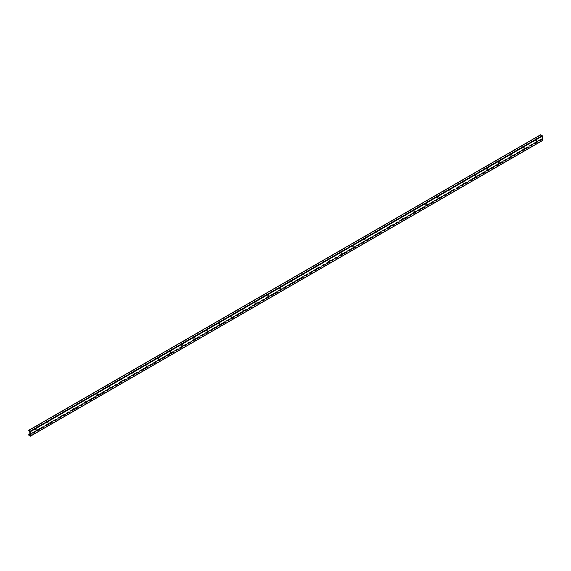 <?xml version="1.0" encoding="UTF-8"?>
<svg xmlns="http://www.w3.org/2000/svg" width="571" height="571" viewBox="0 0 571 571"><rect width="100%" height="100%" fill="white"/><g stroke="black" fill="none" stroke-linecap="round" stroke-linejoin="round"><path stroke-width="0.43" stroke-dasharray="2.85 2.14" d="M536.583 141.273A1.242 0.714 120 0 0 536.626 140.937A1.242 0.714 120 0 0 535.755 140.43A1.242 0.714 120 0 0 534.877 141.943A1.242 0.714 120 0 0 535.755 142.45A1.242 0.714 120 0 0 536.026 142.243M535.998 142.243L536.569 141.251M524.392 148.31A1.242 0.714 120 0 0 524.435 147.975A1.242 0.714 120 0 0 523.564 147.468A1.242 0.714 120 0 0 522.686 148.981A1.242 0.714 120 0 0 523.564 149.488A1.242 0.714 120 0 0 523.835 149.281L524.378 148.289M512.201 155.348A1.242 0.714 120 0 0 512.244 155.012A1.242 0.714 120 0 0 511.373 154.505A1.242 0.714 120 0 0 510.495 156.026A1.242 0.714 120 0 0 511.373 156.525A1.242 0.714 120 0 0 511.645 156.318M511.616 156.318L512.187 155.326M500.01 162.385A1.242 0.714 120 0 0 500.053 162.05A1.242 0.714 120 0 0 499.182 161.543A1.242 0.714 120 0 0 498.305 163.063A1.242 0.714 120 0 0 499.182 163.57A1.242 0.714 120 0 0 499.454 163.363M499.418 163.356L499.996 162.364M487.82 169.43A1.242 0.714 120 0 0 487.862 169.087A1.242 0.714 120 0 0 486.992 168.581A1.242 0.714 120 0 0 486.114 170.101A1.242 0.714 120 0 0 486.992 170.608A1.242 0.714 120 0 0 487.263 170.401M487.227 170.401L487.805 169.401M475.629 176.468A1.242 0.714 120 0 0 475.672 176.125A1.242 0.714 120 0 0 474.794 175.618A1.242 0.714 120 0 0 473.923 177.138A1.242 0.714 120 0 0 474.794 177.645A1.242 0.714 120 0 0 475.072 177.438M475.036 177.438L475.614 176.439M463.438 183.505A1.242 0.714 120 0 0 463.481 183.163A1.242 0.714 120 0 0 462.603 182.656A1.242 0.714 120 0 0 461.732 184.176A1.242 0.714 120 0 0 462.603 184.683A1.242 0.714 120 0 0 462.881 184.476M462.845 184.476L463.424 183.477M451.247 190.543A1.242 0.714 120 0 0 451.29 190.2A1.242 0.714 120 0 0 450.412 189.7A1.242 0.714 120 0 0 449.541 191.214A1.242 0.714 120 0 0 450.412 191.72A1.242 0.714 120 0 0 450.69 191.513M450.655 191.513L451.233 190.514M439.056 197.58A1.242 0.714 120 0 0 439.099 197.245A1.242 0.714 120 0 0 438.221 196.738A1.242 0.714 120 0 0 437.35 198.251A1.242 0.714 120 0 0 438.221 198.758A1.242 0.714 120 0 0 438.492 198.551M438.464 198.551L439.042 197.559M426.865 204.618A1.242 0.714 120 0 0 426.908 204.282A1.242 0.714 120 0 0 426.03 203.776A1.242 0.714 120 0 0 425.159 205.289A1.242 0.714 120 0 0 426.03 205.796A1.242 0.714 120 0 0 426.301 205.589L426.851 204.596M414.674 211.655A1.242 0.714 120 0 0 414.717 211.32A1.242 0.714 120 0 0 413.839 210.813A1.242 0.714 120 0 0 412.969 212.333A1.242 0.714 120 0 0 413.839 212.833A1.242 0.714 120 0 0 414.111 212.626M414.082 212.626L414.66 211.634M402.484 218.693A1.242 0.714 120 0 0 402.526 218.358A1.242 0.714 120 0 0 401.649 217.851A1.242 0.714 120 0 0 400.778 219.371A1.242 0.714 120 0 0 401.649 219.878A1.242 0.714 120 0 0 401.92 219.671M401.891 219.664L402.469 218.672M389.7 226.708L390.278 225.709A1.242 0.714 120 0 0 390.336 225.395A1.242 0.714 120 0 0 389.458 224.888A1.242 0.714 120 0 0 388.58 226.409A1.242 0.714 120 0 0 389.458 226.915A1.242 0.714 120 0 0 389.729 226.708M378.102 232.775A1.242 0.714 120 0 0 378.145 232.433A1.242 0.714 120 0 0 377.267 231.926A1.242 0.714 120 0 0 376.389 233.446A1.242 0.714 120 0 0 377.267 233.953A1.242 0.714 120 0 0 377.538 233.746M377.51 233.746L378.088 232.747M365.911 239.813A1.242 0.714 120 0 0 365.954 239.47A1.242 0.714 120 0 0 365.076 238.964A1.242 0.714 120 0 0 364.198 240.484A1.242 0.714 120 0 0 365.076 240.991A1.242 0.714 120 0 0 365.347 240.784L365.897 239.784M353.72 246.85A1.242 0.714 120 0 0 353.763 246.508A1.242 0.714 120 0 0 352.885 246.008A1.242 0.714 120 0 0 352.007 247.521A1.242 0.714 120 0 0 352.885 248.028A1.242 0.714 120 0 0 353.156 247.821M353.128 247.821L353.706 246.822M340.937 254.859L341.515 253.867A1.242 0.714 120 0 0 341.572 253.553A1.242 0.714 120 0 0 340.694 253.046A1.242 0.714 120 0 0 339.816 254.559A1.242 0.714 120 0 0 340.694 255.066A1.242 0.714 120 0 0 340.966 254.859M328.746 261.896L329.324 260.904A1.242 0.714 120 0 0 329.381 260.59A1.242 0.714 120 0 0 328.503 260.083A1.242 0.714 120 0 0 327.626 261.597A1.242 0.714 120 0 0 328.503 262.103A1.242 0.714 120 0 0 328.775 261.896M317.148 267.963A1.242 0.714 120 0 0 317.19 267.628A1.242 0.714 120 0 0 316.313 267.121A1.242 0.714 120 0 0 315.435 268.641A1.242 0.714 120 0 0 316.313 269.141A1.242 0.714 120 0 0 316.584 268.934M316.555 268.934L317.133 267.942M304.957 275.001A1.242 0.714 120 0 0 305 274.665A1.242 0.714 120 0 0 304.122 274.159A1.242 0.714 120 0 0 303.244 275.679A1.242 0.714 120 0 0 304.122 276.186A1.242 0.714 120 0 0 304.393 275.979L304.935 274.979M292.766 282.045A1.242 0.714 120 0 0 292.809 281.703A1.242 0.714 120 0 0 291.931 281.196A1.242 0.714 120 0 0 291.053 282.716A1.242 0.714 120 0 0 291.931 283.223A1.242 0.714 120 0 0 292.202 283.016M292.174 283.009L292.745 282.017M280.575 289.083A1.242 0.714 120 0 0 280.618 288.74A1.242 0.714 120 0 0 279.74 288.234A1.242 0.714 120 0 0 278.862 289.754A1.242 0.714 120 0 0 279.74 290.261A1.242 0.714 120 0 0 280.011 290.054M279.983 290.054L280.554 289.054M268.384 296.121A1.242 0.714 120 0 0 268.427 295.778A1.242 0.714 120 0 0 267.549 295.271A1.242 0.714 120 0 0 266.671 296.792A1.242 0.714 120 0 0 267.549 297.298A1.242 0.714 120 0 0 267.82 297.091M267.792 297.091L268.363 296.092M256.193 303.158A1.242 0.714 120 0 0 256.236 302.816A1.242 0.714 120 0 0 255.358 302.316A1.242 0.714 120 0 0 254.48 303.829A1.242 0.714 120 0 0 255.358 304.336A1.242 0.714 120 0 0 255.63 304.129M255.601 304.129L256.172 303.13M244.003 310.196A1.242 0.714 120 0 0 244.045 309.86A1.242 0.714 120 0 0 243.167 309.354A1.242 0.714 120 0 0 242.29 310.867A1.242 0.714 120 0 0 243.167 311.373A1.242 0.714 120 0 0 243.439 311.166L243.981 310.174M231.812 317.233A1.242 0.714 120 0 0 231.855 316.898A1.242 0.714 120 0 0 230.977 316.391A1.242 0.714 120 0 0 230.099 317.904A1.242 0.714 120 0 0 230.977 318.411A1.242 0.714 120 0 0 231.248 318.204M231.219 318.204L231.79 317.212M219.614 324.271A1.242 0.714 120 0 0 219.664 323.935A1.242 0.714 120 0 0 218.786 323.429A1.242 0.714 120 0 0 217.908 324.949A1.242 0.714 120 0 0 218.786 325.449A1.242 0.714 120 0 0 219.057 325.242M219.028 325.242L219.599 324.249M207.423 331.308A1.242 0.714 120 0 0 207.473 330.973A1.242 0.714 120 0 0 206.595 330.466A1.242 0.714 120 0 0 205.717 331.987A1.242 0.714 120 0 0 206.595 332.493A1.242 0.714 120 0 0 206.866 332.286M206.838 332.279L207.409 331.287M195.232 338.353A1.242 0.714 120 0 0 195.275 338.011A1.242 0.714 120 0 0 194.404 337.504A1.242 0.714 120 0 0 193.526 339.024A1.242 0.714 120 0 0 194.404 339.531A1.242 0.714 120 0 0 194.675 339.324M194.647 339.317L195.218 338.325M183.041 345.391A1.242 0.714 120 0 0 183.084 345.048A1.242 0.714 120 0 0 182.213 344.541A1.242 0.714 120 0 0 181.335 346.062A1.242 0.714 120 0 0 182.213 346.568A1.242 0.714 120 0 0 182.484 346.361L183.027 345.362M170.265 353.399L170.836 352.4A1.242 0.714 120 0 0 170.893 352.086A1.242 0.714 120 0 0 170.022 351.579A1.242 0.714 120 0 0 169.144 353.099A1.242 0.714 120 0 0 170.022 353.606A1.242 0.714 120 0 0 170.294 353.399M158.659 359.466A1.242 0.714 120 0 0 158.702 359.123A1.242 0.714 120 0 0 157.832 358.624A1.242 0.714 120 0 0 156.954 360.137A1.242 0.714 120 0 0 157.832 360.644A1.242 0.714 120 0 0 158.103 360.437M158.074 360.437L158.645 359.437M146.469 366.503A1.242 0.714 120 0 0 146.511 366.168A1.242 0.714 120 0 0 145.641 365.661A1.242 0.714 120 0 0 144.763 367.174A1.242 0.714 120 0 0 145.641 367.681A1.242 0.714 120 0 0 145.912 367.474M145.883 367.474L146.454 366.482M134.278 373.541A1.242 0.714 120 0 0 134.321 373.206A1.242 0.714 120 0 0 133.45 372.699A1.242 0.714 120 0 0 132.572 374.212A1.242 0.714 120 0 0 133.45 374.719A1.242 0.714 120 0 0 133.721 374.512M133.685 374.512L134.264 373.52M121.495 381.549L122.073 380.557A1.242 0.714 120 0 0 122.13 380.243A1.242 0.714 120 0 0 121.259 379.736A1.242 0.714 120 0 0 120.381 381.257A1.242 0.714 120 0 0 121.259 381.756A1.242 0.714 120 0 0 121.53 381.549M109.304 388.587L109.882 387.595A1.242 0.714 120 0 0 109.939 387.281A1.242 0.714 120 0 0 109.061 386.774A1.242 0.714 120 0 0 108.19 388.294A1.242 0.714 120 0 0 109.061 388.801A1.242 0.714 120 0 0 109.339 388.594M97.705 394.661A1.242 0.714 120 0 0 97.748 394.318A1.242 0.714 120 0 0 96.87 393.812A1.242 0.714 120 0 0 95.999 395.332A1.242 0.714 120 0 0 96.87 395.839A1.242 0.714 120 0 0 97.149 395.632M97.113 395.624L97.691 394.632M85.514 401.698A1.242 0.714 120 0 0 85.557 401.356A1.242 0.714 120 0 0 84.679 400.849A1.242 0.714 120 0 0 83.809 402.369A1.242 0.714 120 0 0 84.679 402.876A1.242 0.714 120 0 0 84.958 402.669M84.922 402.669L85.5 401.67M73.324 408.736A1.242 0.714 120 0 0 73.366 408.393A1.242 0.714 120 0 0 72.488 407.887A1.242 0.714 120 0 0 71.618 409.407A1.242 0.714 120 0 0 72.488 409.914A1.242 0.714 120 0 0 72.76 409.707M72.731 409.707L73.309 408.708M60.54 416.744L61.118 415.745A1.242 0.714 120 0 0 61.176 415.431A1.242 0.714 120 0 0 60.298 414.931A1.242 0.714 120 0 0 59.427 416.445A1.242 0.714 120 0 0 60.298 416.951A1.242 0.714 120 0 0 60.569 416.744M48.942 422.811A1.242 0.714 120 0 0 48.985 422.476A1.242 0.714 120 0 0 48.107 421.969A1.242 0.714 120 0 0 47.236 423.482A1.242 0.714 120 0 0 48.107 423.989A1.242 0.714 120 0 0 48.378 423.782M48.349 423.782L48.928 422.79M36.751 429.849A1.242 0.714 120 0 0 36.794 429.513A1.242 0.714 120 0 0 35.916 429.007A1.242 0.714 120 0 0 35.045 430.52A1.242 0.714 120 0 0 35.916 431.026A1.242 0.714 120 0 0 36.187 430.82M36.159 430.82L36.737 429.827M28.55 430.441L540.573 134.827L541.85 136.155L541.85 139.11L29.82 434.724M541.501 135.727L29.471 431.348M541.85 139.11L541.779 139.831L540.573 139.545L542.222 140.602M541.501 139.709L29.82 435.123M541.85 139.196L29.863 434.788M541.85 136.155L29.82 431.769M540.666 135.248L28.643 430.862M540.573 135.091L28.55 430.705M540.666 139.702L28.643 435.316M540.573 139.545L28.55 435.159M540.573 139.281L28.55 434.895M540.666 139.224L536.44 141.665M535.941 141.958L524.249 148.703M523.75 148.995L512.059 155.74M511.559 156.033L499.868 162.785M499.368 163.07L487.677 169.823M487.177 170.108L475.486 176.86M474.986 177.146L463.295 183.898M462.796 184.19L451.104 190.935M450.605 191.228L438.913 197.973M438.414 198.265L426.723 205.01M426.223 205.303L414.532 212.048M414.032 212.341L402.341 219.093M401.841 219.378L390.15 226.13M389.643 226.416L377.959 233.168M377.452 233.453L365.768 240.205M365.262 240.498L353.577 247.243M353.071 247.536L341.387 254.281M340.88 254.573L329.196 261.318M328.689 261.611L317.005 268.356M316.498 268.648L304.814 275.4M304.307 275.686L292.623 282.438M292.116 282.724L280.432 289.476M279.926 289.761L268.234 296.513M267.735 296.806L256.044 303.551M255.544 303.843L243.853 310.588M243.353 310.881L231.662 317.626M231.162 317.919L219.471 324.663M218.971 324.956L207.28 331.708M206.781 331.994L195.089 338.746M194.59 339.031L182.898 345.783M182.399 346.069L170.708 352.821M170.208 353.114L158.517 359.858M158.017 360.151L146.326 366.896M145.826 367.189L134.135 373.934M133.635 374.226L121.944 380.971M121.445 381.264L109.753 388.016M109.254 388.301L97.562 395.053M97.063 395.339L85.372 402.091M84.872 402.377L73.181 409.129M72.681 409.421L60.99 416.166M60.49 416.459L48.799 423.204M48.299 423.496L36.608 430.241M36.109 430.534L29.82 434.16M541.85 139.688L29.82 435.302M536.626 141.465L536.626 140.937M536.212 142.186L535.755 142.45M524.435 148.503L524.435 147.975M524.021 149.224L523.564 149.488M512.244 155.54L512.244 155.012M511.83 156.261L511.373 156.525M500.053 162.578L500.053 162.05M499.639 163.306L499.182 163.57M487.862 169.616L487.862 169.087M487.448 170.344L486.992 170.608M475.672 176.653L475.672 176.125M475.258 177.381L474.794 177.645M463.481 183.691L463.481 183.163M463.067 184.419L462.603 184.683M451.29 190.728L451.29 190.2M450.869 191.456L450.412 191.72M439.099 197.773L439.099 197.245M438.678 198.494L438.221 198.758M426.908 204.811L426.908 204.282M426.487 205.531L426.03 205.796M414.717 211.848L414.717 211.32M414.296 212.569L413.839 212.833M402.526 218.886L402.526 218.358M402.105 219.614L401.649 219.878M390.336 225.923L390.336 225.395M389.914 226.651L389.458 226.915M378.145 232.961L378.145 232.433M377.724 233.689L377.267 233.953M365.954 239.998L365.954 239.47M365.533 240.726L365.076 240.991M353.763 247.036L353.763 246.508M353.342 247.764L352.885 248.028M341.572 254.081L341.572 253.553M341.151 254.802L340.694 255.066M329.381 261.118L329.381 260.59M328.96 261.839L328.503 262.103M317.19 268.156L317.19 267.628M316.769 268.877L316.313 269.141M305 275.193L305 274.665M304.579 275.921L304.122 276.186M292.809 282.231L292.809 281.703M292.388 282.959L291.931 283.223M280.618 289.269L280.618 288.74M280.197 289.997L279.74 290.261M268.427 296.306L268.427 295.778M268.006 297.034L267.549 297.298M256.236 303.344L256.236 302.816M255.815 304.072L255.358 304.336M244.045 310.388L244.045 309.86M243.624 311.109L243.167 311.373M231.855 317.426L231.855 316.898M231.433 318.147L230.977 318.411M219.664 324.464L219.664 323.935M219.243 325.185L218.786 325.449M207.473 331.501L207.473 330.973M207.052 332.229L206.595 332.493M195.275 338.539L195.275 338.011M194.861 339.267L194.404 339.531M183.084 345.576L183.084 345.048M182.67 346.304L182.213 346.568M170.893 352.614L170.893 352.086M170.479 353.342L170.022 353.606M158.702 359.651L158.702 359.123M158.288 360.38L157.832 360.644M146.511 366.689L146.511 366.168M146.097 367.417L145.641 367.681M134.321 373.734L134.321 373.206M133.907 374.455L133.45 374.719M122.13 380.771L122.13 380.243M121.716 381.492L121.259 381.756M109.939 387.809L109.939 387.281M109.525 388.537L109.061 388.801M97.748 394.847L97.748 394.318M97.334 395.575L96.87 395.839M85.557 401.884L85.557 401.356M85.136 402.612L84.679 402.876M73.366 408.922L73.366 408.393M72.945 409.65L72.488 409.914M61.176 415.959L61.176 415.431M60.754 416.687L60.298 416.951M48.985 422.997L48.985 422.476M48.564 423.725L48.107 423.989M36.794 430.042L36.794 429.513M36.373 430.762L35.916 431.026M540.601 139.224L536.469 141.608M535.948 141.908L524.278 148.646M523.757 148.945L512.087 155.683M511.566 155.983L499.896 162.721M499.375 163.02L487.705 169.758M487.184 170.065L475.515 176.796M474.993 177.103L463.324 183.841M462.803 184.14L451.133 190.878M450.612 191.178L438.942 197.916M438.421 198.216L426.751 204.953M426.23 205.253L414.56 211.991M414.039 212.291L402.369 219.028M401.848 219.328L390.179 226.066M389.658 226.373L377.988 233.104M377.46 233.411L365.797 240.148M365.269 240.448L353.606 247.186M353.078 247.486L341.415 254.223M340.887 254.523L329.224 261.261M328.696 261.561L317.033 268.299M316.505 268.598L304.843 275.336M304.314 275.636L292.645 282.374M292.124 282.681L280.454 289.411M279.933 289.718L268.263 296.456M267.742 296.756L256.072 303.494M255.551 303.793L243.881 310.531M243.36 310.831L231.69 317.569M231.169 317.869L219.5 324.606M218.978 324.906L207.309 331.644M206.788 331.944L195.118 338.682M194.597 338.988L182.927 345.719M182.406 346.026L170.736 352.764M170.215 353.064L158.545 359.801M158.024 360.101L146.354 366.839M145.833 367.139L134.164 373.877M133.643 374.176L121.973 380.914M121.452 381.214L109.782 387.952M109.261 388.251L97.591 394.989M97.07 395.296L85.4 402.027M84.879 402.334L73.209 409.072M72.688 409.371L61.018 416.109M60.497 416.409L48.828 423.147M48.307 423.446L36.637 430.184M36.116 430.484L29.82 434.117M541.779 139.831L29.756 435.452M541.872 139.203L29.849 434.817"/><path stroke-width="0.86" d="M536.026 142.243A1.242 0.714 120 0 0 536.583 141.273M536.569 141.251L535.998 142.243M536.355 142.272L536.647 141.273L536.355 142.272M524.378 148.289L523.807 149.281A1.242 0.714 120 0 0 524.392 148.31M524.164 149.309L524.456 148.31L524.164 149.309M511.645 156.318A1.242 0.714 120 0 0 512.201 155.348M512.187 155.326L511.616 156.318M511.973 156.347L512.266 155.348L511.973 156.347M499.454 163.363A1.242 0.714 120 0 0 500.01 162.385M499.996 162.364L499.418 163.356M499.782 163.385L500.075 162.392L499.782 163.385M487.263 170.401A1.242 0.714 120 0 0 487.82 169.43M487.805 169.401L487.227 170.401M487.591 170.422L487.884 169.43L487.591 170.422M475.072 177.438A1.242 0.714 120 0 0 475.629 176.468M475.614 176.439L475.036 177.438M475.4 177.467L475.693 176.468L475.4 177.467M462.881 184.476A1.242 0.714 120 0 0 463.438 183.505M463.424 183.477L462.845 184.476M463.209 184.504L463.502 183.505L463.209 184.504M450.69 191.513A1.242 0.714 120 0 0 451.247 190.543M451.233 190.514L450.655 191.513M451.019 191.542L451.311 190.543L451.019 191.542M438.492 198.551A1.242 0.714 120 0 0 439.056 197.58M439.042 197.559L438.464 198.551M438.828 198.58L439.12 197.58L438.828 198.58M426.851 204.596L426.273 205.589A1.242 0.714 120 0 0 426.865 204.618M426.637 205.617L426.93 204.618L426.637 205.617M414.111 212.626A1.242 0.714 120 0 0 414.674 211.655M414.66 211.634L414.082 212.626M414.446 212.655L414.739 211.655L414.446 212.655M401.92 219.671A1.242 0.714 120 0 0 402.484 218.693M402.469 218.672L401.891 219.664M402.255 219.692L402.548 218.7L402.255 219.692M389.729 226.708A1.242 0.714 120 0 0 390.293 225.738L389.7 226.708M390.064 226.73L390.357 225.738L390.064 226.73M377.538 233.746A1.242 0.714 120 0 0 378.102 232.775M378.088 232.747L377.51 233.746M377.874 233.775L378.166 232.775L377.874 233.775M365.897 239.784L365.319 240.784A1.242 0.714 120 0 0 365.911 239.813M365.683 240.812L365.975 239.813L365.683 240.812M353.156 247.821A1.242 0.714 120 0 0 353.72 246.85M353.706 246.822L353.128 247.821M353.485 247.85L353.784 246.85L353.485 247.85M340.966 254.859A1.242 0.714 120 0 0 341.529 253.888L340.937 254.859M341.294 254.887L341.594 253.888L341.294 254.887M328.775 261.896A1.242 0.714 120 0 0 329.339 260.926L328.746 261.896M329.103 261.925L329.403 260.926L329.103 261.925M316.584 268.934A1.242 0.714 120 0 0 317.148 267.963M317.133 267.942L316.555 268.934M316.912 268.962L317.212 267.963L316.912 268.962M304.935 274.979L304.364 275.971A1.242 0.714 120 0 0 304.957 275.001M304.721 276L305.021 275.008L304.721 276M292.202 283.016A1.242 0.714 120 0 0 292.766 282.045M292.745 282.017L292.174 283.009M292.53 283.038L292.83 282.045L292.53 283.038M280.011 290.054A1.242 0.714 120 0 0 280.575 289.083M280.554 289.054L279.983 290.054M280.34 290.082L280.639 289.083L280.34 290.082M267.82 297.091A1.242 0.714 120 0 0 268.384 296.121M268.363 296.092L267.792 297.091M268.149 297.12L268.449 296.121L268.149 297.12M255.63 304.129A1.242 0.714 120 0 0 256.193 303.158M256.172 303.13L255.601 304.129M255.958 304.157L256.258 303.158L255.958 304.157M243.981 310.174L243.41 311.166A1.242 0.714 120 0 0 244.003 310.196M243.767 311.195L244.067 310.196L243.767 311.195M231.248 318.204A1.242 0.714 120 0 0 231.812 317.233M231.79 317.212L231.219 318.204M231.576 318.233L231.876 317.233L231.576 318.233M219.057 325.242A1.242 0.714 120 0 0 219.614 324.271M219.599 324.249L219.028 325.242M219.385 325.27L219.685 324.271L219.385 325.27M206.866 332.286A1.242 0.714 120 0 0 207.423 331.308M207.409 331.287L206.838 332.279M207.194 332.308L207.494 331.316L207.194 332.308M194.675 339.324A1.242 0.714 120 0 0 195.232 338.353M195.218 338.325L194.647 339.317M195.004 339.345L195.303 338.353L195.004 339.345M183.027 345.362L182.456 346.361A1.242 0.714 120 0 0 183.041 345.391M182.813 346.39L183.113 345.391L182.813 346.39M170.294 353.399A1.242 0.714 120 0 0 170.85 352.428L170.265 353.399M170.622 353.428L170.922 352.428L170.622 353.428M158.103 360.437A1.242 0.714 120 0 0 158.659 359.466M158.645 359.437L158.074 360.437M158.431 360.465L158.724 359.466L158.431 360.465M145.912 367.474A1.242 0.714 120 0 0 146.469 366.503M146.454 366.482L145.883 367.474M146.24 367.503L146.533 366.503L146.24 367.503M133.721 374.512A1.242 0.714 120 0 0 134.278 373.541M134.264 373.52L133.685 374.512M134.049 374.54L134.342 373.541L134.049 374.54M121.53 381.549A1.242 0.714 120 0 0 122.087 380.579L121.495 381.549M121.859 381.578L122.151 380.579L121.859 381.578M109.339 388.594A1.242 0.714 120 0 0 109.896 387.616L109.304 388.587M109.668 388.615L109.96 387.623L109.668 388.615M97.149 395.632A1.242 0.714 120 0 0 97.705 394.661M97.691 394.632L97.113 395.624M97.477 395.653L97.769 394.661L97.477 395.653M84.958 402.669A1.242 0.714 120 0 0 85.514 401.698M85.5 401.67L84.922 402.669M85.286 402.698L85.579 401.698L85.286 402.698M72.76 409.707A1.242 0.714 120 0 0 73.324 408.736M73.309 408.708L72.731 409.707M73.095 409.735L73.388 408.736L73.095 409.735M60.569 416.744A1.242 0.714 120 0 0 61.133 415.774L60.54 416.744M60.904 416.773L61.197 415.774L60.904 416.773M48.378 423.782A1.242 0.714 120 0 0 48.942 422.811M48.928 422.79L48.349 423.782M48.713 423.81L49.006 422.811L48.713 423.81M36.187 430.82A1.242 0.714 120 0 0 36.751 429.849M36.737 429.827L36.159 430.82M36.523 430.848L36.815 429.849L36.523 430.848M29.82 434.724L29.82 431.769L28.579 430.384L30.427 431.683L30.356 436.23L28.55 434.895L29.756 435.452L29.82 434.724M542.45 140.466L30.427 436.08L542.386 140.616L542.45 136.069L540.573 134.827M540.666 134.777L28.643 430.391M542.222 135.67L30.199 431.291M542.45 136.069L30.427 431.683M536.44 141.665L535.941 141.958M524.249 148.703L523.75 148.995M512.059 155.74L511.559 156.033M499.868 162.785L499.368 163.07M487.677 169.823L487.177 170.108M475.486 176.86L474.986 177.146M463.295 183.898L462.796 184.19M451.104 190.935L450.605 191.228M438.913 197.973L438.414 198.265M426.723 205.01L426.223 205.303M414.532 212.048L414.032 212.341M402.341 219.093L401.841 219.378M390.15 226.13L389.643 226.416M377.959 233.168L377.452 233.453M365.768 240.205L365.262 240.498M353.577 247.243L353.071 247.536M341.387 254.281L340.88 254.573M329.196 261.318L328.689 261.611M317.005 268.356L316.498 268.648M304.814 275.4L304.307 275.686M292.623 282.438L292.116 282.724M280.432 289.476L279.926 289.761M268.234 296.513L267.735 296.806M256.044 303.551L255.544 303.843M243.853 310.588L243.353 310.881M231.662 317.626L231.162 317.919M219.471 324.663L218.971 324.956M207.28 331.708L206.781 331.994M195.089 338.746L194.59 339.031M182.898 345.783L182.399 346.069M170.708 352.821L170.208 353.114M158.517 359.858L158.017 360.151M146.326 366.896L145.826 367.189M134.135 373.934L133.635 374.226M121.944 380.971L121.445 381.264M109.753 388.016L109.254 388.301M97.562 395.053L97.063 395.339M85.372 402.091L84.872 402.377M73.181 409.129L72.681 409.421M60.99 416.166L60.49 416.459M48.799 423.204L48.299 423.496M36.608 430.241L36.109 430.534M29.82 434.16L28.643 434.845M540.601 134.77L28.579 430.384M542.386 140.616L30.356 436.23M536.469 141.608L535.948 141.908M524.278 148.646L523.757 148.945M512.087 155.683L511.566 155.983M499.896 162.721L499.375 163.02M487.705 169.758L487.184 170.065M475.515 176.796L474.993 177.103M463.324 183.841L462.803 184.14M451.133 190.878L450.612 191.178M438.942 197.916L438.421 198.216M426.751 204.953L426.23 205.253M414.56 211.991L414.039 212.291M402.369 219.028L401.848 219.328M390.179 226.066L389.658 226.373M377.988 233.104L377.46 233.411M365.797 240.148L365.269 240.448M353.606 247.186L353.078 247.486M341.415 254.223L340.887 254.523M329.224 261.261L328.696 261.561M317.033 268.299L316.505 268.598M304.843 275.336L304.314 275.636M292.645 282.374L292.124 282.681M280.454 289.411L279.933 289.718M268.263 296.456L267.742 296.756M256.072 303.494L255.551 303.793M243.881 310.531L243.36 310.831M231.69 317.569L231.169 317.869M219.5 324.606L218.978 324.906M207.309 331.644L206.788 331.944M195.118 338.682L194.597 338.988M182.927 345.719L182.406 346.026M170.736 352.764L170.215 353.064M158.545 359.801L158.024 360.101M146.354 366.839L145.833 367.139M134.164 373.877L133.643 374.176M121.973 380.914L121.452 381.214M109.782 387.952L109.261 388.251M97.591 394.989L97.07 395.296M85.4 402.027L84.879 402.334M73.209 409.072L72.688 409.371M61.018 416.109L60.497 416.409M48.828 423.147L48.307 423.446M36.637 430.184L36.116 430.484M29.82 434.117L28.579 434.838"/></g></svg>
